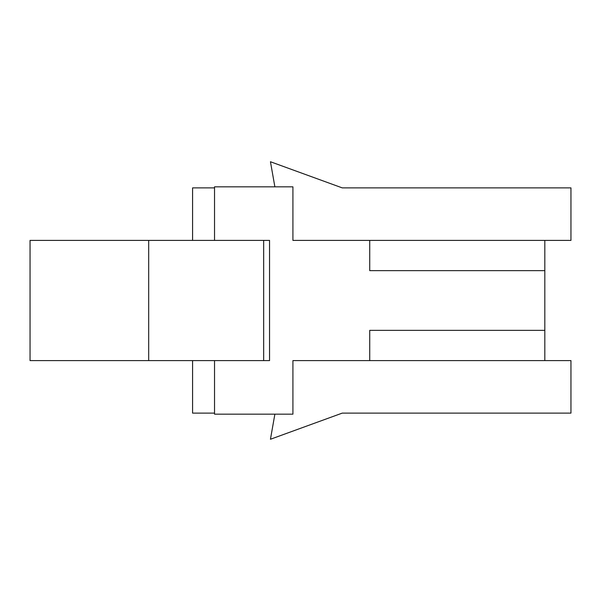 <?xml version="1.0" encoding="UTF-8"?>
<svg xmlns="http://www.w3.org/2000/svg" width="601" height="601" viewBox="0 0 601 601"><rect width="100%" height="100%" fill="white"/><g stroke="black" fill="none" stroke-linecap="round" stroke-linejoin="round"><path stroke-width="0.9" d="M30.05 240.4L30.05 360.6L148.687 360.6L148.687 240.4L30.05 240.4M148.687 240.4L269.548 240.4L269.548 360.6L148.687 360.6M274.875 414.164L270.45 439.256L342.239 413.12L570.95 413.12L570.95 360.6L292.92 360.6L292.92 414.164L214.534 414.164L214.534 360.6M192.583 360.6L192.583 413.12L214.534 413.12M214.534 187.88L192.583 187.88L192.583 240.4M214.534 240.4L214.534 186.836L292.92 186.836L292.92 240.4L570.95 240.4L570.95 187.88L342.239 187.88L270.45 161.744L274.875 186.836M544.822 240.4L544.822 270.645L369.728 270.645L369.728 240.4M544.822 270.645L544.822 330.355L369.728 330.355L369.728 360.6M263.659 240.4L263.659 360.6M544.822 330.355L544.822 360.6"/></g></svg>

